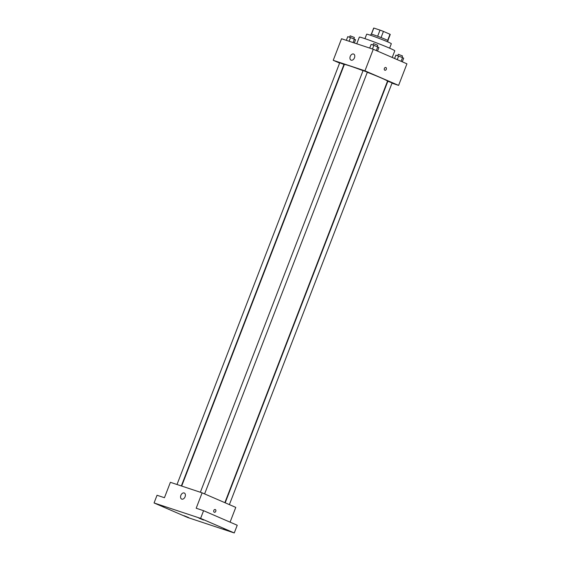 <?xml version="1.0" encoding="UTF-8"?>
<svg xmlns="http://www.w3.org/2000/svg" width="561" height="561" viewBox="0 0 561 561"><rect width="100%" height="100%" fill="white"/><g stroke="black" fill="none" stroke-linecap="round" stroke-linejoin="round"><path stroke-width="0.84" d="M371.452 34.172L373.815 28.05L380.021 30.112A8.878 0.393 -158.9 0 1 383.436 31.416L390.014 34.263A8.878 0.393 -158.9 0 1 390.246 34.459L387.903 40.539M373.815 28.05A8.878 0.393 -158.9 0 0 373.682 28.064L371.34 34.151M370.667 35.301L371.109 34.151A9.088 0.4 21.1 0 1 379.734 37.054A9.088 0.4 21.1 0 1 388.065 40.694L387.623 41.844M377.644 36.262L380.021 30.112M387.651 40.392L390.014 34.263M381.059 37.566L383.436 31.416M364.945 38.653L366.663 34.207A13.219 0.582 21.1 0 1 379.201 38.421A13.219 0.582 21.1 0 1 391.326 43.723L389.607 48.169M356.761 43.793L359.335 37.131A19.004 0.834 21.1 0 1 377.364 43.19A19.004 0.834 21.1 0 1 394.79 50.813L392.223 57.46M339.622 63.077L333.227 60.308L341.544 38.744L373.282 49.27L406.935 63.821L398.612 85.384L391.992 83.189M224.863 502.67L387.504 81.177A23.134 1.017 -158.9 0 0 367.301 72.292M363.037 70.658A23.134 1.017 -158.9 0 0 344.335 64.522L181.68 486.057M333.227 60.308L364.959 70.833L398.612 85.384M204.611 493.911L367.343 72.187L363.086 70.539L200.361 492.249M229.379 504.627L392.111 82.895L387.854 81.254L225.185 502.81M177.003 484.508L339.728 62.797L343.984 64.438L181.336 485.945M364.959 70.833L373.282 49.27M350.246 56.395A3.303 2.223 113.4 0 1 353.675 54.066A3.303 2.223 113.4 0 1 354.405 57.979A3.303 2.223 113.4 0 1 351.046 60.132A3.303 2.223 113.4 0 1 350.246 56.395M385.807 67.495A1.445 1.066 -71.7 0 1 385.87 67.516A1.445 1.066 -71.7 0 1 386.347 69.248A1.445 1.066 -71.7 0 1 384.895 70.237A1.445 1.066 -71.7 0 1 384.341 68.533A1.445 1.066 -71.7 0 1 385.807 67.495A1.445 1.066 -71.7 0 1 385.87 67.523A1.445 1.066 -71.7 0 1 386.347 69.248A1.445 1.066 -71.7 0 1 384.895 70.237M154.065 502.958L200.614 518.392L234.267 532.95L187.718 517.515L154.065 502.958L157.038 495.258L164.443 497.712L170.39 482.313L202.121 492.839L235.774 507.389L230.08 522.151M234.267 532.95L237.233 525.25L203.58 510.692L200.614 518.392M202.121 492.839L196.182 508.238L203.58 510.692M180.866 495.342A3.303 2.223 113.4 0 1 184.296 493.014A3.303 2.223 113.4 0 1 185.025 496.927A3.303 2.223 113.4 0 1 181.673 499.08A3.303 2.223 113.4 0 1 180.866 495.342M215.242 509.521A1.445 1.066 -71.7 0 1 215.305 509.549A1.445 1.066 -71.7 0 1 215.789 511.274A1.445 1.066 -71.7 0 1 214.33 512.27A1.445 1.066 -71.7 0 1 213.776 510.559A1.445 1.066 -71.7 0 1 215.242 509.521A1.445 1.066 -71.7 0 1 215.305 509.549A1.445 1.066 -71.7 0 1 215.782 511.274A1.445 1.066 -71.7 0 1 214.33 512.27M203.58 520.026L198.917 518.133L203.58 520.026M163.91 506.871L159.247 504.977L163.91 506.871M188.678 517.586L184.015 515.692L188.678 517.586M228.348 530.741L223.685 528.848L228.348 530.741M346.347 40.336L347.764 36.661L350.513 37.566L355.562 39.754L354.314 42.98M353.079 42.573L354.412 39.116M349.089 41.248L350.513 37.566M353.844 38.891L354.384 37.489L350.127 35.841L349.58 37.257M369.699 48.085L371.123 44.403L373.871 45.315L378.92 47.496L377.525 51.107M376.333 50.588L377.77 46.865M372.448 48.996L373.871 45.315M377.195 46.633L377.742 45.231L373.486 43.59L372.939 45.006M394.586 58.484L395.891 55.118L402.539 57.573L403.689 58.211L402.293 61.815M401.101 61.303L402.539 57.573M397.244 59.634L398.64 56.03M401.971 57.348L402.51 55.946L398.254 54.305L397.707 55.721"/></g></svg>
